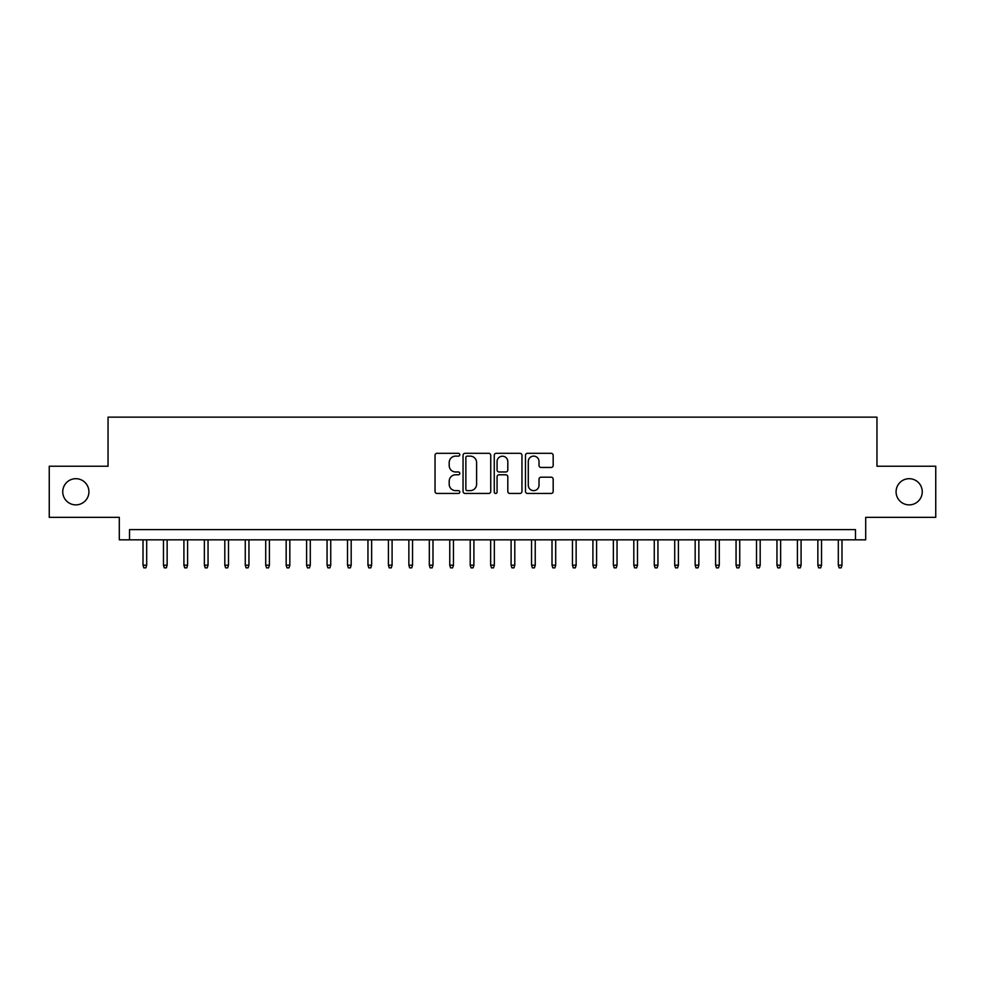 <?xml version="1.0" encoding="UTF-8"?>
<svg xmlns="http://www.w3.org/2000/svg" width="985" height="985" viewBox="0 0 985 985"><rect width="100%" height="100%" fill="white"/><g stroke="black" fill="none" stroke-linecap="round" stroke-linejoin="round"><path stroke-width="1.48" d="M459.786 454.713A1.404 1.404 0 0 0 458.382 453.309L437.044 453.309A2.007 2.007 0 0 0 435.038 455.316L435.038 491.441A2.007 2.007 0 0 0 437.044 493.448L458.382 493.448A1.404 1.404 0 0 0 459.786 492.044A1.404 1.404 0 0 0 458.382 490.641L455.612 490.641A6.427 6.427 0 0 1 449.197 484.214L449.197 481.209A6.427 6.427 0 0 1 455.612 474.782L458.382 474.782A1.404 1.404 0 0 0 459.786 473.379A1.404 1.404 0 0 0 458.382 471.975L455.612 471.975A6.427 6.427 0 0 1 449.197 465.548L449.197 462.544A6.427 6.427 0 0 1 455.612 456.117L458.382 456.117A1.404 1.404 0 0 0 459.786 454.713M896.079 491.786A13.088 13.088 0 0 0 909.167 504.874A13.088 13.088 0 0 0 922.255 491.786A13.088 13.088 0 0 0 909.167 478.698A13.088 13.088 0 0 0 896.079 491.786M62.745 491.786A13.088 13.088 0 0 0 75.833 504.874A13.088 13.088 0 0 0 88.921 491.786A13.088 13.088 0 0 0 75.833 478.698A13.088 13.088 0 0 0 62.745 491.786M551.169 467.456A2.007 2.007 0 0 0 553.176 465.449L553.176 455.316A2.007 2.007 0 0 0 551.169 453.309L527.48 453.309A2.007 2.007 0 0 0 525.473 455.316L525.473 491.441A2.007 2.007 0 0 0 527.48 493.448L551.169 493.448A2.007 2.007 0 0 0 553.176 491.441L553.176 479.202A2.007 2.007 0 0 0 551.169 477.196L541.024 477.196A2.007 2.007 0 0 0 539.017 479.202L539.017 485.273A5.368 5.368 0 0 1 533.648 490.641A5.368 5.368 0 0 1 528.28 485.273L528.28 461.485A5.368 5.368 0 0 1 533.648 456.117A5.368 5.368 0 0 1 539.017 461.485L539.017 465.449A2.007 2.007 0 0 0 541.024 467.456L551.169 467.456M855.485 539.842L865.704 539.842L865.704 517.347L935.75 517.347L935.75 466.225L876.958 466.225L876.958 417.147L108.042 417.147L108.042 466.225L49.25 466.225L49.25 517.347L119.296 517.347L119.296 539.842L855.485 539.842L855.485 529.622L129.515 529.622L129.515 539.842M490.739 455.316A2.007 2.007 0 0 0 488.732 453.309L465.055 453.309A2.007 2.007 0 0 0 463.048 455.316L463.048 491.441A2.007 2.007 0 0 0 465.055 493.448L488.732 493.448A2.007 2.007 0 0 0 490.739 491.441L490.739 455.316M496.268 453.309L519.945 453.309A2.007 2.007 0 0 1 521.952 455.316L521.952 491.441A2.007 2.007 0 0 1 519.945 493.448L509.811 493.448A2.007 2.007 0 0 1 507.804 491.441L507.804 476.789A2.007 2.007 0 0 0 505.798 474.782L499.075 474.782A2.007 2.007 0 0 0 497.068 476.789L497.068 492.044A1.404 1.404 0 0 1 495.664 493.448A1.404 1.404 0 0 1 494.261 492.044L494.261 455.316A2.007 2.007 0 0 1 496.268 453.309M467.259 456.117A1.404 1.404 0 0 0 465.856 457.52L465.856 489.237A1.404 1.404 0 0 0 467.259 490.641L470.165 490.641A6.427 6.427 0 0 0 476.592 484.214L476.592 462.544A6.427 6.427 0 0 0 470.165 456.117L467.259 456.117M507.804 461.583A5.368 5.368 0 0 0 502.436 456.215A5.368 5.368 0 0 0 497.068 461.583L497.068 469.968A2.007 2.007 0 0 0 499.075 471.975L505.798 471.975A2.007 2.007 0 0 0 507.804 469.968L507.804 461.583M146.691 565.193L145.879 567.852L143.835 567.852L143.01 565.193L146.691 565.193L146.691 539.842M143.01 565.193L143.01 539.842M167.142 565.193L166.33 567.852L164.286 567.852L163.461 565.193L167.142 565.193L167.142 539.842M163.461 565.193L163.461 539.842M187.593 565.193L186.781 567.852L184.724 567.852L183.912 565.193L187.593 565.193L187.593 539.842M183.912 565.193L183.912 539.842M208.044 565.193L207.219 567.852L205.175 567.852L204.363 565.193L208.044 565.193L208.044 539.842M204.363 565.193L204.363 539.842M228.495 565.193L227.67 567.852L225.627 567.852L224.814 565.193L228.495 565.193L228.495 539.842M224.814 565.193L224.814 539.842M248.946 565.193L248.121 567.852L246.078 567.852L245.265 565.193L248.946 565.193L248.946 539.842M245.265 565.193L245.265 539.842M269.397 565.193L268.573 567.852L266.529 567.852L265.716 565.193L269.397 565.193L269.397 539.842M265.716 565.193L265.716 539.842M289.836 565.193L289.024 567.852L286.98 567.852L286.167 565.193L289.836 565.193L289.836 539.842M286.167 565.193L286.167 539.842M310.287 565.193L309.475 567.852L307.431 567.852L306.606 565.193L310.287 565.193L310.287 539.842M306.606 565.193L306.606 539.842M330.738 565.193L329.926 567.852L327.882 567.852L327.057 565.193L330.738 565.193L330.738 539.842M327.057 565.193L327.057 539.842M351.189 565.193L350.377 567.852L348.333 567.852L347.508 565.193L351.189 565.193L351.189 539.842M347.508 565.193L347.508 539.842M371.64 565.193L370.828 567.852L368.784 567.852L367.959 565.193L371.64 565.193L371.64 539.842M367.959 565.193L367.959 539.842M392.092 565.193L391.279 567.852L389.223 567.852L388.41 565.193L392.092 565.193L392.092 539.842M388.41 565.193L388.41 539.842M412.543 565.193L411.718 567.852L409.674 567.852L408.861 565.193L412.543 565.193L412.543 539.842M408.861 565.193L408.861 539.842M432.994 565.193L432.169 567.852L430.125 567.852L429.312 565.193L432.994 565.193L432.994 539.842M429.312 565.193L429.312 539.842M453.445 565.193L452.62 567.852L450.576 567.852L449.763 565.193L453.445 565.193L453.445 539.842M449.763 565.193L449.763 539.842M473.896 565.193L473.071 567.852L471.027 567.852L470.214 565.193L473.896 565.193L473.896 539.842M470.214 565.193L470.214 539.842M494.335 565.193L493.522 567.852L491.478 567.852L490.665 565.193L494.335 565.193L494.335 539.842M490.665 565.193L490.665 539.842M514.786 565.193L513.973 567.852L511.929 567.852L511.104 565.193L514.786 565.193L514.786 539.842M511.104 565.193L511.104 539.842M535.237 565.193L534.424 567.852L532.38 567.852L531.555 565.193L535.237 565.193L535.237 539.842M531.555 565.193L531.555 539.842M555.688 565.193L554.875 567.852L552.831 567.852L552.006 565.193L555.688 565.193L555.688 539.842M552.006 565.193L552.006 539.842M576.139 565.193L575.326 567.852L573.282 567.852L572.457 565.193L576.139 565.193L576.139 539.842M572.457 565.193L572.457 539.842M596.59 565.193L595.777 567.852L593.721 567.852L592.908 565.193L596.59 565.193L596.59 539.842M592.908 565.193L592.908 539.842M617.041 565.193L616.216 567.852L614.172 567.852L613.36 565.193L617.041 565.193L617.041 539.842M613.36 565.193L613.36 539.842M637.492 565.193L636.667 567.852L634.623 567.852L633.811 565.193L637.492 565.193L637.492 539.842M633.811 565.193L633.811 539.842M657.943 565.193L657.118 567.852L655.074 567.852L654.262 565.193L657.943 565.193L657.943 539.842M654.262 565.193L654.262 539.842M678.394 565.193L677.569 567.852L675.525 567.852L674.713 565.193L678.394 565.193L678.394 539.842M674.713 565.193L674.713 539.842M698.833 565.193L698.02 567.852L695.976 567.852L695.164 565.193L698.833 565.193L698.833 539.842M695.164 565.193L695.164 539.842M719.284 565.193L718.471 567.852L716.427 567.852L715.603 565.193L719.284 565.193L719.284 539.842M715.603 565.193L715.603 539.842M739.735 565.193L738.922 567.852L736.879 567.852L736.054 565.193L739.735 565.193L739.735 539.842M736.054 565.193L736.054 539.842M760.186 565.193L759.373 567.852L757.33 567.852L756.505 565.193L760.186 565.193L760.186 539.842M756.505 565.193L756.505 539.842M780.637 565.193L779.824 567.852L777.781 567.852L776.956 565.193L780.637 565.193L780.637 539.842M776.956 565.193L776.956 539.842M801.088 565.193L800.276 567.852L798.219 567.852L797.407 565.193L801.088 565.193L801.088 539.842M797.407 565.193L797.407 539.842M821.539 565.193L820.714 567.852L818.67 567.852L817.858 565.193L821.539 565.193L821.539 539.842M817.858 565.193L817.858 539.842M841.99 565.193L841.165 567.852L839.121 567.852L838.309 565.193L841.99 565.193L841.99 539.842M838.309 565.193L838.309 539.842"/></g></svg>
